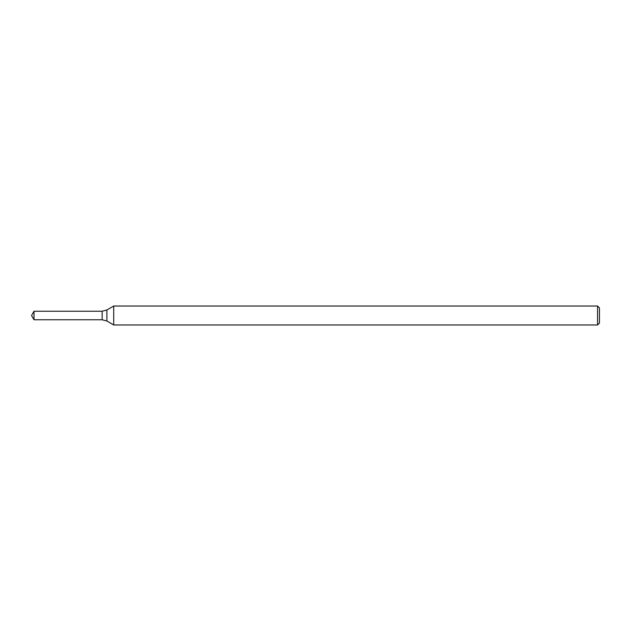 <?xml version="1.0" encoding="UTF-8"?>
<svg xmlns="http://www.w3.org/2000/svg" width="631" height="631" viewBox="0 0 631 631"><rect width="100%" height="100%" fill="white"/><g stroke="black" fill="none" stroke-linecap="round" stroke-linejoin="round"><path stroke-width="0.95" d="M597.557 324.965L597.557 306.035L113.706 306.035L113.706 324.965L597.557 324.965L599.45 323.072L599.45 307.928L597.557 306.035M106.891 309.971L106.891 321.029L102.159 319.759L102.159 311.241L106.891 309.971L113.706 306.035M34.011 319.759L34.011 311.241L31.55 315.5L34.011 319.759L102.159 319.759L102.159 311.241L34.011 311.241M106.891 321.029L113.706 324.965"/></g></svg>
